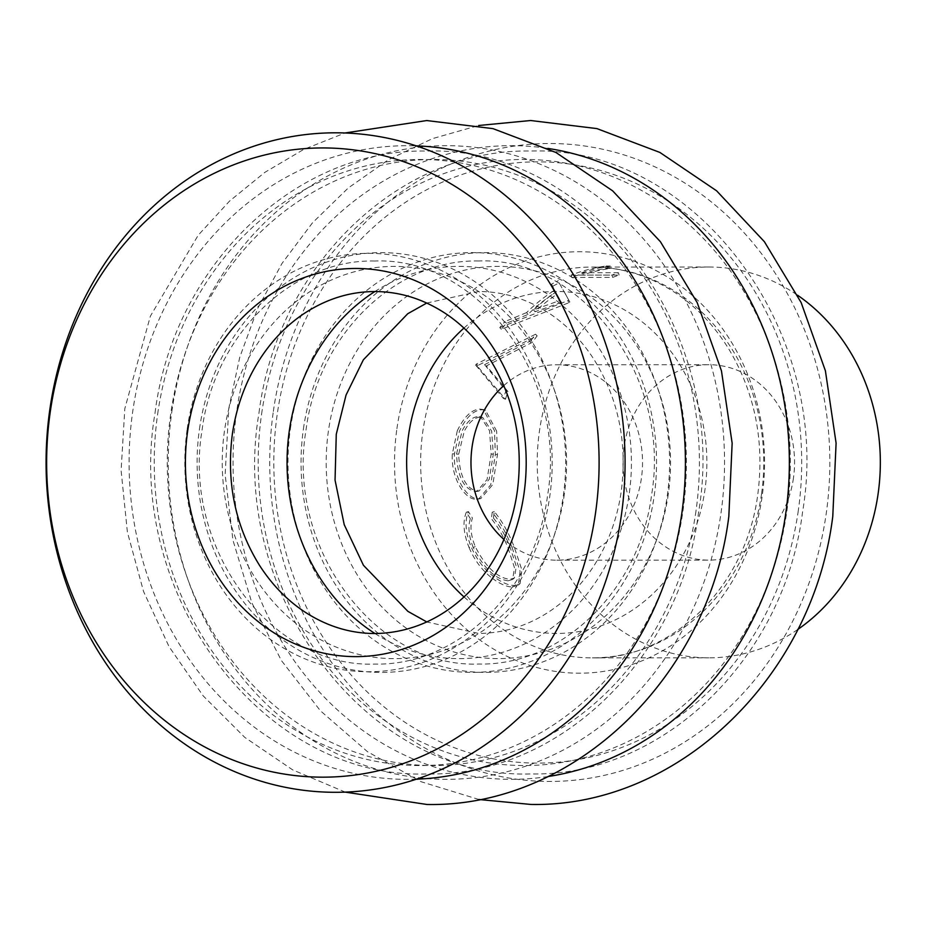 <?xml version="1.0" encoding="UTF-8"?>
<svg xmlns="http://www.w3.org/2000/svg" width="925" height="925" viewBox="0 0 925 925"><rect width="100%" height="100%" fill="white"/><g stroke="black" fill="none" stroke-linecap="round" stroke-linejoin="round"><path stroke-width="0.69" stroke-dasharray="4.62 3.47" d="M480.514 417.175L482.734 417.453L491.672 431.142L493.291 454.198L489.221 479.289L479 491.083L477.531 491.187C465.969 488.897 459.679 476.572 458.661 454.21L464.281 431.154C469.264 421.939 474.675 417.279 480.514 417.175L478.422 416.62L480.618 416.886L489.556 430.749L491.152 454.094L487.093 479.485L476.872 491.441L475.415 491.557C463.83 489.233 457.54 476.745 456.522 454.106L462.165 430.761C467.16 421.43 472.583 416.712 478.422 416.62M457.308 430.761L452.337 453.793C450.729 478.063 465.217 500.159 476.537 499.211L478.699 499.003L490.712 484.792L495.337 454.476L494.517 430.749L483.405 409.567L480.121 409.093C471.75 409.347 464.142 416.574 457.308 430.761M463.934 328.086A170.986 150.116 90 0 1 632.954 315.171A170.986 150.116 90 0 1 704.942 489.845A170.986 150.116 90 0 1 464.038 596.926M793.453 478.052A97.703 85.782 90 0 1 708.816 560.122A97.703 85.782 90 0 1 624.109 446.775A97.703 85.782 90 0 1 708.747 364.704A97.703 85.782 90 0 1 793.453 478.052M503.824 385.586A97.703 85.782 90 0 1 556.723 364.762A97.703 85.782 90 0 1 641.43 478.109A97.703 85.782 90 0 1 556.792 560.18A97.703 85.782 90 0 1 503.882 539.402M505.489 399.276A195.406 171.564 90 0 1 507.964 391.553L486.446 365.861L532.603 342.192A195.406 171.564 90 0 1 537.159 335.821L478.017 365.387A195.406 171.564 90 0 0 477.531 366.335L505.489 399.276L503.466 398.49A197.846 173.703 90 0 1 505.963 390.674L484.584 364.658L486.446 365.861M569.846 302.024L559.151 282.923A195.406 171.564 90 0 0 552.491 286.38L555.775 292.219A195.406 171.564 90 0 0 527.978 314.465L506.472 323.276A195.406 171.564 90 0 0 501.35 329.277L569.06 302.66A195.406 171.564 90 0 1 569.846 302.024L559.151 282.923M612.651 277.407A195.406 171.564 90 0 1 619.068 275.083L582.345 275.095A195.406 171.564 90 0 1 610.581 268.435L606.384 268.435A195.406 171.564 90 0 0 571.731 277.419L612.651 277.407L611.968 275.095A197.846 173.703 90 0 1 618.467 272.736L619.068 275.083M797.685 629.543A195.406 171.564 90 0 1 708.851 657.825A195.406 171.564 90 0 1 539.437 431.131A195.406 171.564 90 0 1 708.7 267.001A195.406 171.564 90 0 1 797.558 295.214M496.644 431.142L485.509 410.238L482.191 409.752C473.808 410.006 466.223 417.14 459.424 431.154L454.476 453.909C452.892 477.855 467.322 499.697 478.641 498.76L480.838 498.54L492.852 484.492L497.477 454.568L496.644 431.142M493.418 518.046C499.87 525.874 505.42 535.529 510.045 546.999L516.289 566.389L514.439 577.952L509.883 579.339C497.141 577.847 485.579 566.909 475.219 546.536C470.756 535.321 469.819 525.828 472.432 518.058L468.42 511.594C464.57 520.81 465.437 532.453 470.998 546.49C476.375 559.128 484.006 569.222 493.915 576.784C501.986 582.658 508.773 585.525 514.288 585.386L520.058 583.582L521.873 569.858L514.069 546.571C508.519 532.511 501.928 520.844 494.297 511.583L493.418 518.046L491.372 518.74C497.847 526.672 503.431 536.442 508.114 548.062L510.045 546.999M508.114 548.062L514.473 567.73L512.67 579.42L508.16 580.796L509.883 579.339M508.16 580.796C495.395 579.293 483.775 568.227 473.276 547.588L475.219 546.536M473.276 547.588C468.755 536.234 467.784 526.614 470.374 518.752L472.432 518.058M470.374 518.752L466.339 512.207L468.42 511.594M466.339 512.207C462.523 521.538 463.425 533.32 469.067 547.542L470.998 546.49M469.067 547.542C474.502 560.33 482.203 570.563 492.181 578.217L493.915 576.784M492.181 578.217C500.286 584.161 507.108 587.063 512.623 586.924L514.288 585.386M512.623 586.924L518.335 585.132L520.093 571.257L512.126 547.623L514.069 546.571M512.126 547.623C506.507 533.39 499.882 521.584 492.227 512.196L494.297 511.583M492.227 512.196L491.372 518.74M452.337 453.793L454.476 453.909M480.121 409.093L482.191 409.752M476.537 499.211L478.641 498.76M495.337 454.476L497.477 454.568M458.661 454.21L456.522 454.106M477.531 491.187L475.415 491.557M493.291 454.198L491.152 454.094M505.963 390.674L507.964 391.553M484.584 364.658L530.915 340.689L532.603 342.192M530.915 340.689A197.846 173.703 90 0 1 535.529 334.237L537.159 335.821M535.529 334.237L476.155 364.172L478.017 365.387M477.531 366.335L475.67 365.144A197.846 173.703 90 0 1 476.155 364.172M475.67 365.144L503.466 398.49M552.491 286.38L551.554 284.172A197.846 173.703 90 0 1 558.307 280.68M551.554 284.172L555.775 292.219M527.978 314.465L526.579 312.615A197.846 173.703 90 0 1 554.722 290.092M526.579 312.615L504.969 321.542L506.472 323.276M501.35 329.277L499.778 327.623A197.846 173.703 90 0 1 504.969 321.542M499.778 327.623L567.823 300.66L569.06 302.66M567.823 300.66A197.846 173.703 90 0 1 568.621 300.024M561.417 302.394L534.974 311.771A195.406 171.564 90 0 1 556.896 294.243L561.417 302.394L560.192 300.394L533.609 309.898A197.846 173.703 90 0 1 555.809 292.138L560.192 300.394M534.974 311.771L533.609 309.898M556.896 294.243L558.492 297.11M618.467 272.736L581.732 272.748L582.345 275.095M581.732 272.748A197.846 173.703 90 0 1 610.315 266.007L610.581 268.435M610.315 266.007L606.118 266.018L606.384 268.435M571.731 277.419L571.037 275.107A197.846 173.703 90 0 1 606.118 266.018M571.037 275.107L611.968 275.095M261.613 413.961A303.053 266.065 90 0 1 566.817 163.343A303.053 266.065 90 0 1 786.886 511.005A303.053 266.065 90 0 1 481.671 761.622A303.053 266.065 90 0 1 261.613 413.961M157.666 413.995A303.053 266.065 90 0 1 462.87 163.378A303.053 266.065 90 0 1 682.939 511.039A303.053 266.065 90 0 1 377.724 761.668A303.053 266.065 90 0 1 157.666 413.995M416.458 779.185A316.836 278.159 90 0 1 132.68 411.798A316.836 278.159 90 0 1 416.215 145.861M548.062 776.526A316.836 278.159 90 0 1 236.627 411.764A316.836 278.159 90 0 1 547.82 148.416M374.833 291.56A196.123 172.177 90 0 1 557.81 301.723A196.123 172.177 90 0 1 629.197 493.904A196.123 172.177 90 0 1 374.96 633.521M199.476 428.934A209.894 184.272 90 0 1 410.862 255.346A209.894 184.272 90 0 1 563.279 496.147A209.894 184.272 90 0 1 351.882 669.723A209.894 184.272 90 0 1 199.476 428.934M303.423 428.888A209.894 184.272 90 0 1 514.809 255.312A209.894 184.272 90 0 1 667.226 496.101A209.894 184.272 90 0 1 455.828 669.688A209.894 184.272 90 0 1 303.423 428.888M798.298 510.612A300.637 263.937 90 0 1 495.522 759.228A300.637 263.937 90 0 1 277.222 414.342A300.637 263.937 90 0 1 579.998 165.725A300.637 263.937 90 0 1 798.298 510.612M668.324 493.892A196.123 172.177 90 0 1 470.813 656.079A196.123 172.177 90 0 1 328.398 431.096A196.123 172.177 90 0 1 525.92 268.909A196.123 172.177 90 0 1 668.324 493.892M695.982 511.039A303.053 266.065 90 0 1 390.766 761.657A303.053 266.065 90 0 1 170.709 413.995A303.053 266.065 90 0 1 475.924 163.378A303.053 266.065 90 0 1 695.982 511.039M564.377 493.927A196.123 172.177 90 0 1 366.867 656.114A196.123 172.177 90 0 1 224.451 431.131A196.123 172.177 90 0 1 421.973 268.944A196.123 172.177 90 0 1 564.377 493.927M187.185 429.038A209.212 183.682 90 0 1 397.889 256.028A209.212 183.682 90 0 1 549.82 496.043A209.212 183.682 90 0 1 339.105 669.053A209.212 183.682 90 0 1 187.185 429.038M171.819 411.787A316.836 278.159 90 0 1 490.897 149.769A316.836 278.159 90 0 1 720.968 513.236A316.836 278.159 90 0 1 401.878 775.254A316.836 278.159 90 0 1 171.819 411.787M290.369 428.899A209.894 184.272 90 0 1 501.766 255.312A209.894 184.272 90 0 1 654.172 496.112A209.894 184.272 90 0 1 442.786 669.688A209.894 184.272 90 0 1 290.369 428.899M273.349 411.405A318.975 280.044 90 0 1 594.59 147.618A318.975 280.044 90 0 1 826.222 513.548A318.975 280.044 90 0 1 504.969 777.335A318.975 280.044 90 0 1 273.349 411.405M396.906 428.726A210.738 185.012 90 0 1 609.147 254.444A210.738 185.012 90 0 1 762.177 496.205A210.738 185.012 90 0 1 549.936 670.475A210.738 185.012 90 0 1 396.906 428.726M761.564 493.742A195.406 171.564 90 0 1 592.289 657.872A195.406 171.564 90 0 1 422.864 431.166A195.406 171.564 90 0 1 592.139 267.048A195.406 171.564 90 0 1 761.564 493.742M258.988 412.908C277.142 266.446 398.791 148.243 530.649 151.052C695.114 145.306 833.656 331.023 802.553 512.057C784.4 658.507 662.751 776.722 530.892 773.913C366.427 779.659 227.885 593.942 258.988 412.908M155.042 412.943C173.195 266.493 294.844 148.278 426.703 151.087C591.168 145.341 729.698 331.058 698.606 512.092C680.453 658.554 558.804 776.757 426.945 773.947C262.48 779.694 123.938 593.977 155.042 412.943M345.279 792.124L292.705 769.889L244.801 737.398L203.153 695.843L169.055 646.644L143.548 591.468L127.396 532.106L121.094 470.501L124.817 408.642L150.37 316.165L198.216 235.216L229.458 201.176L264.816 172.385L303.597 149.48L345.037 132.98M478.919 799.501L421.002 781.694L367.468 751.678L320.374 710.747L281.397 660.543L251.924 602.984L232.961 540.246L225.145 474.652L228.764 408.607L239.725 357.374L257.601 308.58L282.021 263.394L312.442 222.879L348.193 188.029L388.465 159.713L432.31 138.681L478.664 125.499M426.76 303.042L478.734 291.514C503.697 291.548 527.366 298.925 549.727 313.656C567.025 325.23 581.837 340.585 594.162 359.721C618.362 398.791 627.416 442.462 621.322 490.759C610.604 568.69 553.37 632.515 478.861 633.486L426.887 621.993M374.775 261.023C292.462 259.012 214.114 334.191 202.089 429.986C181.832 548.733 272.158 668.336 374.926 664.058C457.251 666.058 535.587 590.878 547.612 495.095C567.869 376.348 477.543 256.745 374.775 261.023M478.722 260.989C396.409 258.977 318.073 334.156 306.036 429.94C285.779 548.698 376.105 668.301 478.873 664.011C561.197 666.023 639.533 590.844 651.558 495.06C671.816 376.302 581.49 256.699 478.722 260.989M708.7 267.001L592.139 267.048C622.826 267.152 651.558 276.413 678.349 294.832C698.618 309.008 715.673 327.473 729.513 350.217C755.124 393.83 764.559 441.873 757.795 494.332C745.943 587.953 670.116 659.953 592.289 657.872L708.851 657.825M556.792 560.18L708.816 560.122M556.723 364.762L708.747 364.704M514.439 577.952L512.67 579.42M520.058 583.582L518.335 585.132M480.838 498.54L478.699 499.003M485.509 410.238L483.405 409.567M482.734 417.453L480.618 416.886M476.872 491.441L479 491.083M567.106 297.075L564.863 292.913"/><path stroke-width="1.39" d="M464.038 596.926A170.986 150.116 90 0 1 408.572 435.097A170.986 150.116 90 0 1 463.934 328.086M595.538 512.936A314.616 276.217 90 0 1 278.679 773.115A314.616 276.217 90 0 1 50.216 412.18A314.616 276.217 90 0 1 367.075 152.001A314.616 276.217 90 0 1 595.538 512.936M49.8 409.752A329.751 289.502 90 0 1 381.898 137.062A329.751 289.502 90 0 1 621.346 515.352A329.751 289.502 90 0 1 289.248 788.054A329.751 289.502 90 0 1 49.8 409.752M503.882 539.402A97.703 85.782 90 0 1 472.085 446.821A97.703 85.782 90 0 1 503.824 385.586M797.558 295.214A195.406 171.564 90 0 1 878.126 493.696A195.406 171.564 90 0 1 797.685 629.543M416.215 145.861A316.836 278.159 90 0 1 681.829 513.259A316.836 278.159 90 0 1 416.458 779.185M547.82 148.416A316.836 278.159 90 0 1 785.776 513.213A316.836 278.159 90 0 1 548.062 776.526M374.96 633.521A196.123 172.177 90 0 1 289.271 431.108A196.123 172.177 90 0 1 374.833 291.56M524.001 493.626A194.088 170.397 90 0 1 328.537 654.125A194.088 170.397 90 0 1 187.602 431.466A194.088 170.397 90 0 1 383.066 270.967A194.088 170.397 90 0 1 524.001 493.626M345.037 132.98L426.691 120.551L492.967 128.633L555.948 152.486L612.628 190.827L660.404 241.691L697.207 302.637L721.454 370.833L732.149 443.179L728.831 516.393C709.151 676.395 574.807 807.421 426.957 804.484L345.279 792.124M478.664 125.499L530.638 120.516L596.914 128.598L659.907 152.452L716.574 190.781L764.351 241.645L801.154 302.591L825.401 370.798L836.096 443.133L832.778 516.358C813.098 676.348 678.753 807.386 530.904 804.449L478.919 799.501M517.376 490.793C506.646 568.979 449.007 632.688 374.914 633.521C349.951 633.486 326.282 626.109 303.92 611.379C286.623 599.805 271.811 584.45 259.486 565.314C235.285 526.256 226.22 482.572 232.325 434.288C236.361 406.78 245.379 381.967 259.416 359.848C271.719 340.701 286.519 325.334 303.805 313.748C326.155 299.006 349.823 291.606 374.787 291.56C400.143 291.595 424.124 299.191 446.752 314.35C464.211 326.248 479.069 341.984 491.348 361.571C514.728 400.305 523.4 443.376 517.376 490.793M426.76 303.042L407.752 313.714L363.363 359.813L346.066 395.01L336.272 434.241L335.047 480.121L344.216 524.66L363.433 565.279L407.867 611.344L426.887 621.993"/></g></svg>
